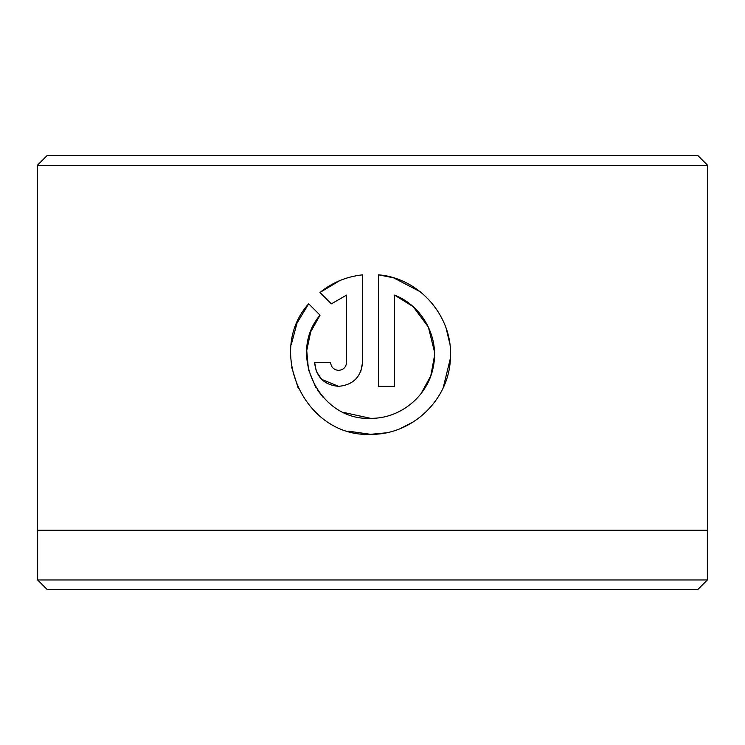 <?xml version="1.0" encoding="UTF-8"?>
<svg xmlns="http://www.w3.org/2000/svg" width="745" height="745" viewBox="0 0 745 745"><rect width="100%" height="100%" fill="white"/><g stroke="black" fill="none" stroke-linecap="round" stroke-linejoin="round"><path stroke-width="1.12" d="M37.641 530.263L37.641 579.964L707.359 579.964L707.359 530.263M315.694 387.223L308.449 369.576L306.735 350.532L310.712 331.851L320.052 315.163C286.704 353.977 319.475 420.953 370.563 418.327L343.864 412.488M322.948 397.066L317.705 390.371M393.462 277.792L378.562 274.84C419.826 278.108 453.323 317.016 450.399 358.364C449.188 399.767 412.032 435.164 370.563 434.316L385.64 432.882M400.428 428.524L413.717 421.661M443.201 387.754L450.408 358.252M449.719 343.24L446.162 328.405M420.236 291.742L393.639 277.848M338.593 370.367C333.751 369.902 331.087 367.238 330.594 362.368C331.087 367.238 333.751 369.902 338.593 370.367C343.426 369.902 346.09 367.238 346.583 362.368L346.583 295.094L331.348 303.858L319.978 292.487C332.335 282.467 346.537 276.581 362.573 274.84L362.573 362.368C361.12 376.961 353.121 384.96 338.593 386.348C324.066 384.979 316.066 376.979 314.613 362.368L330.594 362.368M360.803 371.401L362.573 362.368M47.112 155.575L697.888 155.575L707.75 165.437L37.25 165.437L47.112 155.575M707.359 579.964L697.888 589.425L47.112 589.425L37.641 579.964M348.381 431.169L370.563 434.316C305.795 437.641 265.164 352.003 308.672 303.792L320.052 315.163M370.563 418.327C400.447 418.839 428.151 395.893 433.329 366.633C439.55 337.383 422.35 305.776 394.543 295.094L394.543 386.348L378.562 386.348L378.562 274.84M707.75 165.437L707.75 530.263L37.25 530.263L37.25 165.437M331.348 303.858L346.583 295.094M339.804 280.595L319.978 292.487M314.613 362.368L316.253 371.094M316.467 371.634L321.644 379.335M321.691 379.382L338.593 386.348M308.672 303.792L297.022 323.06L291.193 344.916M291.658 367.192L298.345 388.648M394.543 295.094L413.121 306.642M413.224 306.735L428.403 327.102L434.465 351.798M434.503 355.775L430.806 375.825L421.027 393.667"/></g></svg>
